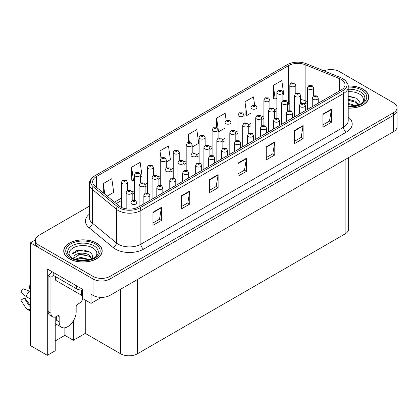 <?xml version="1.0" encoding="UTF-8"?>
<svg xmlns="http://www.w3.org/2000/svg" width="418" height="418" viewBox="0 0 418 418"><rect width="100%" height="100%" fill="white"/><g stroke="black" fill="none" stroke-linecap="round" stroke-linejoin="round"><path stroke-width="0.63" d="M55.223 325.726A12.822 7.404 120 0 0 55.793 325.418A12.822 7.404 120 0 0 57.005 324.624M55.223 317.011L55.223 350.744L47.291 355.321L47.291 268.952L82.367 289.204L82.367 298.363L91.04 303.369L91.04 294.209L93.021 295.354A12.023 6.939 0 0 0 110.023 295.354L393.578 131.644A12.023 6.939 0 0 0 397.1 126.738L397.1 110.378A12.023 6.939 0 0 1 393.578 115.284A12.023 6.939 0 0 0 397.1 110.378L397.1 107.76A12.023 6.939 0 0 0 393.578 102.854L339.463 71.609A12.023 6.939 0 0 0 323.971 70.872M101.402 297.386L91.04 303.369M331.417 69.581L330.507 69.581M89.431 206.147L38.905 235.318A12.023 6.939 0 0 0 35.384 240.225A12.023 6.939 0 0 0 38.905 245.136L93.021 276.376A12.023 6.939 0 0 0 110.023 276.376L110.023 278.994L393.578 115.284L110.023 278.994A12.023 6.939 0 0 1 93.021 278.994A12.023 6.939 0 0 0 110.023 278.994L110.023 295.354M47.291 355.321L30.404 345.576L30.404 242.842L93.021 278.994L38.905 247.754A12.023 6.939 0 0 1 35.384 242.842L35.384 240.225M35.394 239.963L30.404 242.842M348.649 157.581L348.649 228.975A12.023 6.939 180 0 1 345.132 233.881L137.506 353.753A12.023 6.939 180 0 1 120.504 353.753L85.256 333.402L85.256 300.03M85.256 333.402L73.359 340.273L73.359 320.899M55.223 340.926L64.858 335.367L73.359 340.273M64.858 335.367L64.858 327.78M348.21 108.126A19.233 11.103 0 0 0 368.754 97.044A19.233 11.103 0 0 0 363.122 89.196A19.233 11.103 0 0 0 348.147 85.972M96.563 243.088A19.233 11.103 0 0 0 75.606 240.684A19.233 11.103 0 0 0 63.729 250.941A19.233 11.103 0 0 0 69.362 258.794A19.233 11.103 0 0 0 90.325 261.203A19.233 11.103 0 0 0 102.196 250.941A19.233 11.103 0 0 0 96.563 243.088M63.933 251.96A19.233 11.103 0 0 0 63.865 252.253M341.25 79.446A12.822 7.404 180 0 1 345.002 84.676A12.822 7.404 180 0 1 341.25 89.912L138.609 206.905A12.822 7.404 180 0 1 119.041 205.917L94.954 186.057A12.822 7.404 180 0 1 92.639 181.814A12.822 7.404 180 0 1 96.391 176.579L288.718 65.537A12.822 7.404 180 0 1 305.14 64.712L339.536 78.615A12.822 7.404 180 0 1 341.25 79.446M342.703 78.605A14.881 8.59 0 0 0 340.717 77.638L306.321 63.735A14.881 8.59 0 0 0 287.26 64.696L94.938 175.738A14.881 8.59 0 0 0 94.729 175.858A14.881 8.59 0 0 0 93.266 186.741L117.353 206.596A14.881 8.59 0 0 0 140.067 207.746L342.703 90.753A14.881 8.59 0 0 0 342.912 78.725A14.881 8.59 0 0 0 342.703 78.605M152.946 212.239L152.946 225.323L161.447 220.417L161.447 207.333L152.946 212.239M152.946 223.003L159.493 219.225L161.411 207.767A3.203 1.85 -120 0 0 161.447 207.333M159.436 219.257L161.447 220.417M181.281 195.88L181.281 208.969L189.777 204.057L189.777 190.974L181.281 195.88M181.281 206.644L187.828 202.866L189.746 191.407A3.203 1.85 -120 0 0 189.777 190.974M187.771 202.897L189.777 204.057M209.611 179.521L209.611 192.609L218.112 187.703L218.112 174.614L209.611 179.521M209.611 190.289L216.158 186.506L218.076 175.048A3.203 1.85 -120 0 0 218.112 174.614M216.101 186.543L218.112 187.703M322.947 114.093L322.947 127.176L331.443 122.27L331.443 109.182L322.947 114.093M322.947 124.857L329.494 121.074L331.411 109.62A3.203 1.85 -120 0 0 331.443 109.182M329.436 121.11L331.443 122.27M294.612 130.447L294.612 143.536L303.113 138.63L303.113 125.541L294.612 130.447M294.612 141.211L301.159 137.433L303.076 125.975A3.203 1.85 -120 0 0 303.113 125.541M301.101 137.465L303.113 138.63M266.276 146.807L266.276 159.895L274.778 154.984L274.778 141.901L266.276 146.807M266.276 157.57L272.823 153.793L274.746 142.334A3.203 1.85 -120 0 0 274.778 141.901M272.766 153.824L274.778 154.984M237.946 163.166L237.946 176.25L246.448 171.343L246.448 158.255L237.946 163.166M237.946 173.93L244.493 170.152L246.411 158.694A3.203 1.85 -120 0 0 246.448 158.255M244.436 170.183L246.448 171.343M110.023 276.376L393.578 112.667A12.023 6.939 0 0 0 397.1 107.76M140.38 176.955L142.057 175.988L140.14 162.315L131.639 167.221L131.774 180.231M107.17 196.131L113.727 192.348L111.805 178.674L103.309 183.58L103.309 192.944M226.154 120.462L225.14 113.241L216.639 118.148L216.639 127.73M254.614 105.002L253.47 96.882L244.974 101.788L245.11 114.798M282.871 94.687L283.723 94.196L281.805 80.522L273.304 85.434L273.44 98.439M166.286 162.001L170.392 159.629L168.475 145.955L159.974 150.861L160.11 163.872M192.196 147.042L198.722 143.269L196.805 129.596L188.304 134.507L188.304 142.449M188.304 134.507L189.406 142.345M216.639 118.148L218.557 131.822L225.046 128.075M218.557 131.822L218.102 131.649M244.974 101.788L246.892 115.462L250.957 113.116M246.892 115.462L244.974 114.746M273.304 85.434L275.222 99.103L276.862 98.157M275.222 99.103L273.304 98.387M160.277 163.934L159.974 163.819M159.974 150.861L160.998 158.171M131.639 167.221L133.556 180.895L134.371 180.424M133.556 180.895L131.639 180.179M103.309 183.58L104.793 194.171M102.065 252.253A19.233 11.103 0 0 0 101.997 251.96M368.619 98.355A19.233 11.103 0 0 0 368.556 98.063M295.824 93.183L295.824 85.089A3.004 1.735 180 0 1 293.969 86.693A3.004 1.735 180 0 1 290.698 86.317A3.004 1.735 180 0 1 289.815 85.089L291.017 83.004A2.001 1.207 57.8 0 1 292.083 83.067A1.003 0.58 0 0 0 292.114 83.866A1.003 0.58 0 0 0 293.53 83.866A1.003 0.58 0 0 0 293.53 83.046A1.003 0.58 0 0 0 292.145 83.03L293.222 83.454L292.537 83.621L292.553 83.287M292.145 83.03A2.001 1.108 -117.9 0 0 291.205 82.895A2.001 1.108 -117.9 0 0 291.121 82.952M292.527 83.61L292.083 83.067M292.537 83.621L292.527 83.297M313.537 95.915L313.537 87.822A3.004 1.735 180 0 1 311.682 89.426A3.004 1.735 180 0 1 308.406 89.05A3.004 1.735 180 0 1 307.523 87.822L308.724 85.737A2.001 1.207 57.8 0 1 309.79 85.794A1.003 0.58 0 0 0 309.822 86.594A1.003 0.58 0 0 0 311.238 86.594A1.003 0.58 0 0 0 311.238 85.779A1.003 0.58 0 0 0 309.853 85.763L310.929 86.186L310.245 86.348L309.79 85.794M310.26 86.359L310.26 86.014M309.853 85.763A2.001 1.108 -117.9 0 0 308.918 85.627A2.001 1.108 -117.9 0 0 308.829 85.685M310.245 86.348L310.234 86.03M318.265 103.183L318.265 98.047A3.004 1.735 180 0 1 316.41 99.651A3.004 1.735 180 0 1 313.134 99.275A3.004 1.735 180 0 1 312.256 98.047L313.453 95.962A2.001 1.207 57.8 0 1 314.524 96.02A1.003 0.58 0 0 0 314.55 96.819A1.003 0.58 0 0 0 315.971 96.819A1.003 0.58 0 0 0 315.971 96.004A1.003 0.58 0 0 0 314.582 95.983L315.663 96.412L314.979 96.574L314.989 96.239M314.582 95.983A2.001 1.108 -117.9 0 0 313.646 95.847A2.001 1.108 -117.9 0 0 313.557 95.905M314.963 96.568L314.524 96.02M314.979 96.574L314.963 96.255M282.871 100.66L282.871 92.571A3.004 1.735 180 0 1 281.016 94.175A3.004 1.735 180 0 1 277.74 93.799A3.004 1.735 180 0 1 276.862 92.571L278.059 90.487A2.001 1.207 57.8 0 1 279.13 90.544A1.003 0.58 0 0 0 279.161 91.343A1.003 0.58 0 0 0 280.577 91.343A1.003 0.58 0 0 0 280.577 90.523A1.003 0.58 0 0 0 279.193 90.507L280.149 90.769L279.585 91.098L279.595 90.763M279.193 90.507A2.001 1.108 -117.9 0 0 278.252 90.372A2.001 1.108 -117.9 0 0 278.163 90.429M279.574 91.093L279.13 90.544M279.585 91.098L279.574 90.779M269.918 108.142L269.918 100.048A3.004 1.735 180 0 1 268.063 101.652A3.004 1.735 180 0 1 264.787 101.276A3.004 1.735 180 0 1 263.91 100.048L265.106 97.964A2.001 1.207 57.8 0 1 266.177 98.021A1.003 0.58 0 0 0 266.203 98.82A1.003 0.58 0 0 0 267.619 98.82A1.003 0.58 0 0 0 267.619 98.005A1.003 0.58 0 0 0 266.235 97.984L267.316 98.413L266.632 98.575L266.177 98.021M266.642 98.585L266.642 98.24M266.235 97.984A2.001 1.108 -117.9 0 0 265.299 97.854A2.001 1.108 -117.9 0 0 265.211 97.906M266.616 98.57L266.616 98.256M256.965 115.619L256.965 107.525A3.004 1.735 180 0 1 255.111 109.129A3.004 1.735 180 0 1 251.835 108.753A3.004 1.735 180 0 1 250.957 107.525L252.153 105.441A2.001 1.207 57.8 0 1 253.219 105.503A1.003 0.58 0 0 0 253.251 106.303A1.003 0.58 0 0 0 254.666 106.303A1.003 0.58 0 0 0 254.666 105.482A1.003 0.58 0 0 0 253.282 105.467L254.358 105.89L253.674 106.057L253.219 105.503M253.689 106.062L253.689 105.723M253.282 105.467A2.001 1.108 -117.9 0 0 252.347 105.331A2.001 1.108 -117.9 0 0 252.258 105.388M253.663 106.047L253.663 105.733M244.013 123.101L244.013 115.007A3.004 1.735 180 0 1 242.158 116.612A3.004 1.735 180 0 1 238.882 116.235A3.004 1.735 180 0 1 237.999 115.007L239.2 112.923A2.001 1.207 57.8 0 1 240.266 112.98A1.003 0.58 0 0 0 240.298 113.78A1.003 0.58 0 0 0 241.714 113.78A1.003 0.58 0 0 0 241.714 112.959A1.003 0.58 0 0 0 240.329 112.944L241.405 113.372L240.721 113.534L240.266 112.98M240.737 113.539L240.737 113.2M240.329 112.944A2.001 1.108 -117.9 0 0 239.394 112.808A2.001 1.108 -117.9 0 0 239.305 112.865M240.721 113.534L240.711 113.215M300.579 103.398L300.579 95.304A3.004 1.735 180 0 1 298.724 96.903A3.004 1.735 180 0 1 295.453 96.527A3.004 1.735 180 0 1 294.57 95.304L295.766 93.214A2.001 1.207 57.8 0 1 296.837 93.277A1.003 0.58 0 0 0 296.869 94.076A1.003 0.58 0 0 0 298.285 94.076A1.003 0.58 0 0 0 298.285 93.256A1.003 0.58 0 0 0 296.9 93.24L297.856 93.501L297.292 93.831L297.302 93.496M296.9 93.24A2.001 1.108 -117.9 0 0 295.96 93.104A2.001 1.108 -117.9 0 0 295.876 93.162M297.282 93.82L296.837 93.277M297.292 93.831L297.282 93.512M287.626 110.874L287.626 102.781A3.004 1.735 180 0 1 285.771 104.385A3.004 1.735 180 0 1 282.495 104.009A3.004 1.735 180 0 1 281.617 102.781L282.814 100.696A2.001 1.207 57.8 0 1 283.885 100.754A1.003 0.58 0 0 0 283.911 101.553A1.003 0.58 0 0 0 285.332 101.553A1.003 0.58 0 0 0 285.332 100.738A1.003 0.58 0 0 0 283.942 100.717L285.024 101.146L284.339 101.308L284.35 100.973M283.942 100.717A2.001 1.108 -117.9 0 0 283.007 100.581A2.001 1.108 -117.9 0 0 282.918 100.639M284.324 101.302L283.885 100.754M284.339 101.308L284.324 100.989M274.673 118.351L274.673 110.258A3.004 1.735 180 0 1 272.818 111.862A3.004 1.735 180 0 1 269.542 111.486A3.004 1.735 180 0 1 268.664 110.258L269.861 108.173A2.001 1.207 57.8 0 1 270.927 108.231A1.003 0.58 0 0 0 270.958 109.03A1.003 0.58 0 0 0 272.374 109.03A1.003 0.58 0 0 0 272.374 108.215A1.003 0.58 0 0 0 270.989 108.199L271.951 108.461L271.386 108.79L271.397 108.455M270.989 108.199A2.001 1.108 -117.9 0 0 270.054 108.063A2.001 1.108 -117.9 0 0 269.965 108.121M271.371 108.779L270.927 108.231M271.386 108.79L271.371 108.466M261.72 125.834L261.72 117.74A3.004 1.735 180 0 1 259.865 119.339A3.004 1.735 180 0 1 256.589 118.963A3.004 1.735 180 0 1 255.706 117.74L256.908 115.65A2.001 1.207 57.8 0 1 257.974 115.713A1.003 0.58 0 0 0 258.005 116.512A1.003 0.58 0 0 0 259.421 116.512A1.003 0.58 0 0 0 259.421 115.692A1.003 0.58 0 0 0 258.037 115.676L259.113 116.105L258.428 116.267L257.974 115.713M258.444 116.272L258.444 115.932M258.037 115.676A2.001 1.108 -117.9 0 0 257.101 115.54A2.001 1.108 -117.9 0 0 257.013 115.598M258.428 116.267L258.418 115.948M305.312 110.66L305.312 105.524A3.004 1.735 180 0 1 303.458 107.128A3.004 1.735 180 0 1 300.181 106.752A3.004 1.735 180 0 1 299.304 105.524L300.5 103.439A2.001 1.207 57.8 0 1 301.566 103.497A1.003 0.58 0 0 0 301.597 104.296A1.003 0.58 0 0 0 303.013 104.296A1.003 0.58 0 0 0 303.013 103.481A1.003 0.58 0 0 0 301.629 103.465L302.59 103.727L302.026 104.051L302.036 103.721M301.629 103.465A2.001 1.108 -117.9 0 0 300.694 103.33A2.001 1.108 -117.9 0 0 300.605 103.387M302.01 104.045L301.566 103.497M302.026 104.051L302.01 103.732M292.36 118.137L292.36 113.006A3.004 1.735 180 0 1 290.505 114.605A3.004 1.735 180 0 1 287.229 114.229A3.004 1.735 180 0 1 286.346 113.006L287.547 110.916A2.001 1.207 57.8 0 1 288.613 110.979A1.003 0.58 0 0 0 288.645 111.778A1.003 0.58 0 0 0 290.061 111.778A1.003 0.58 0 0 0 290.061 110.958A1.003 0.58 0 0 0 288.676 110.942L289.752 111.371L289.068 111.533L289.084 111.198M288.676 110.942A2.001 1.108 -117.9 0 0 287.741 110.807A2.001 1.108 -117.9 0 0 287.652 110.864M289.057 111.522L288.613 110.979M289.068 111.533L289.057 111.214M279.407 125.619L279.407 120.483A3.004 1.735 180 0 1 277.547 122.087A3.004 1.735 180 0 1 274.276 121.711A3.004 1.735 180 0 1 273.393 120.483L274.595 118.398A2.001 1.207 57.8 0 1 275.661 118.456A1.003 0.58 0 0 0 275.692 119.255A1.003 0.58 0 0 0 277.108 119.255A1.003 0.58 0 0 0 277.108 118.44A1.003 0.58 0 0 0 275.723 118.419L276.8 118.848L276.115 119.01L275.661 118.456M276.131 119.02L276.131 118.675M275.723 118.419A2.001 1.108 -117.9 0 0 274.788 118.284A2.001 1.108 -117.9 0 0 274.699 118.341M276.115 119.01L276.105 118.691M266.449 133.096L266.449 127.96A3.004 1.735 180 0 1 264.594 129.564A3.004 1.735 180 0 1 261.318 129.188A3.004 1.735 180 0 1 260.44 127.96L261.637 125.875A2.001 1.207 57.8 0 1 262.708 125.933A1.003 0.58 0 0 0 262.739 126.738A1.003 0.58 0 0 0 264.155 126.738A1.003 0.58 0 0 0 264.155 125.917A1.003 0.58 0 0 0 262.77 125.902L263.847 126.325L263.162 126.492L262.708 125.933M263.173 126.497L263.173 126.158M262.77 125.902A2.001 1.108 -117.9 0 0 261.83 125.766A2.001 1.108 -117.9 0 0 261.741 125.823M263.152 126.482L263.152 126.168M348.21 91.694A13.867 8.005 180 0 1 359.328 94.003A13.867 8.005 180 0 1 362.061 103.079M358.398 105.341L359.381 101.684L356.836 98.314L348.21 95.957M348.163 86.087A19.035 10.988 180 0 1 362.981 89.274A19.035 10.988 180 0 1 368.556 97.044A19.035 10.988 180 0 1 348.21 108.006M348.21 103.403L356.288 105.759M348.21 104.448L355.107 106.047M348.21 99.249L355.927 101.349L358.539 105.017M348.21 100.289L355.927 102.384L358.289 105.117M348.21 96.37L356.883 98.345M348.21 100.524L353.691 101.24M348.21 104.683L353.696 105.399M59.163 316.572L57.747 315.752A2.001 1.155 -60 0 1 58.75 315.653A2.001 1.155 -60 0 1 59.163 316.572L59.163 321.808A12.023 6.939 120 0 0 61.655 327.31A12.023 6.939 120 0 0 67.664 326.714A12.023 6.939 120 0 0 76.165 311.99L76.165 306.755A2.001 1.155 -60 0 1 77.581 304.304L78.715 303.651A8.015 4.629 -60 0 0 83.072 298.771M56.331 319.843L56.049 320.005L56.331 320.167L56.331 316.562M56.049 320.005A12.023 6.939 -60 0 1 56.331 317.33M30.404 305.929A4.41 3.506 -37.9 0 0 30.279 305.966L29.777 306.133A0.402 0.319 142.1 0 1 29.396 306.033L24.192 297.982A5.497 3.172 120 0 0 25.446 298.703L30.404 305.584M30.404 289.052A5.497 3.172 120 0 0 29.542 288.707L30.404 288.754M24.192 297.982L20.9 300.26L26.104 308.312A4.41 3.506 -37.9 0 0 26.245 308.51A4.41 3.506 -37.9 0 0 30.279 309.43L30.404 309.388M30.404 291.686A4.41 0.82 37.7 0 0 29.239 291.095L23.006 288.681A9.217 5.319 120 0 0 20.9 292.334L26.104 296.524A4.41 0.82 -157.7 0 0 30.279 298.63L30.404 298.677M30.404 284.747L29.871 284.721L29.542 288.707M57.747 315.752L56.613 316.405A8.015 4.629 -60 0 1 52.605 316.802L49.773 315.167A8.015 4.629 -60 0 1 48.112 311.499L48.112 275.645A8.015 4.629 120 0 0 51.978 271.658M53.279 275.352A8.015 4.629 -60 0 1 50.949 277.28L48.112 275.645M52.605 316.802A8.015 4.629 -60 0 1 50.949 313.134L50.949 277.28M76.447 285.787L76.447 288.728A8.015 4.624 0 0 0 82.367 290.082M53.211 272.369L53.211 275.316L76.447 288.728M70.423 256.976A13.867 8.005 180 0 1 74.984 247.012A13.867 8.005 180 0 1 92.77 247.9A13.867 8.005 180 0 1 95.503 256.976M91.84 259.238L92.822 255.581L90.283 252.206L83.663 249.948L76.426 250.68L71.943 253.831L72.084 257.854M96.422 243.171A19.035 10.988 180 0 1 101.997 250.941A19.035 10.988 180 0 1 90.246 261.093A19.035 10.988 180 0 1 69.503 258.711A19.035 10.988 180 0 1 63.933 250.941A19.035 10.988 180 0 1 75.679 240.789A19.035 10.988 180 0 1 96.422 243.171M75.057 259.317L80.622 257.352L89.734 259.656M76.102 259.63L82.346 258.35L88.548 259.944M73.573 258.763L74.002 256.72A9.06 5.23 0 0 0 73.908 257.483A9.06 5.23 0 0 0 74.326 259.061M74.002 256.72C74.655 253.109 84.561 251.678 89.368 255.241L91.981 258.914M73.949 257.99L79.838 254.322L89.368 256.281L91.73 259.014M55.458 276.611L55.458 279.731A2.001 1.155 0 0 0 56.049 280.551L81.547 295.27A2.001 1.155 0 0 0 82.367 295.557M71.839 254.013L79.906 250.361L90.325 252.242M77.016 255.043L79.906 254.515L87.132 255.137M77.027 259.197L79.906 258.674L87.137 259.296M231.055 130.578L231.055 122.484A3.004 1.735 180 0 1 229.2 124.089A3.004 1.735 180 0 1 225.929 123.712A3.004 1.735 180 0 1 225.046 122.484L226.248 120.4A2.001 1.207 57.8 0 1 227.314 120.457A1.003 0.58 0 0 0 227.345 121.257A1.003 0.58 0 0 0 228.761 121.257A1.003 0.58 0 0 0 228.761 120.441A1.003 0.58 0 0 0 227.376 120.421L228.453 120.849L227.768 121.011L227.314 120.457M227.779 121.021L227.779 120.677M227.376 120.421A2.001 1.108 -117.9 0 0 226.436 120.29A2.001 1.108 -117.9 0 0 226.352 120.347M227.768 121.011L227.758 120.692M218.102 138.055L218.102 129.967A3.004 1.735 180 0 1 216.247 131.565A3.004 1.735 180 0 1 212.971 131.189A3.004 1.735 180 0 1 212.093 129.967L213.29 127.877A2.001 1.207 57.8 0 1 214.361 127.939A1.003 0.58 0 0 0 214.387 128.739A1.003 0.58 0 0 0 215.808 128.739A1.003 0.58 0 0 0 215.808 127.918A1.003 0.58 0 0 0 214.424 127.903L215.5 128.326L214.815 128.493L214.361 127.939M214.826 128.498L214.826 128.159M214.424 127.903A2.001 1.108 -117.9 0 0 213.483 127.767A2.001 1.108 -117.9 0 0 213.394 127.824M214.805 128.483L214.805 128.174M205.149 145.537L205.149 137.444A3.004 1.735 180 0 1 203.294 139.048A3.004 1.735 180 0 1 200.018 138.671A3.004 1.735 180 0 1 199.14 137.444L200.337 135.359A2.001 1.207 57.8 0 1 201.403 135.416A1.003 0.58 0 0 0 201.434 136.216A1.003 0.58 0 0 0 202.85 136.216A1.003 0.58 0 0 0 202.85 135.401A1.003 0.58 0 0 0 201.466 135.38L202.547 135.808L201.863 135.97L201.873 135.636M201.466 135.38A2.001 1.108 -117.9 0 0 200.53 135.244A2.001 1.108 -117.9 0 0 200.441 135.301M201.847 135.965L201.403 135.416M201.863 135.97L201.847 135.651M192.196 153.014L192.196 144.921A3.004 1.735 180 0 1 190.342 146.525A3.004 1.735 180 0 1 187.065 146.148A3.004 1.735 180 0 1 186.182 144.921L187.384 142.836A2.001 1.207 57.8 0 1 188.45 142.893A1.003 0.58 0 0 0 188.481 143.693A1.003 0.58 0 0 0 189.897 143.693A1.003 0.58 0 0 0 189.897 142.878A1.003 0.58 0 0 0 188.513 142.862L189.474 143.123L188.905 143.447L188.92 143.118M188.513 142.862A2.001 1.108 -117.9 0 0 187.577 142.726A2.001 1.108 -117.9 0 0 187.489 142.784M188.894 143.442L188.45 142.893M188.905 143.447L188.894 143.128M179.244 160.491L179.244 152.403A3.004 1.735 180 0 1 177.389 154.002A3.004 1.735 180 0 1 174.113 153.625A3.004 1.735 180 0 1 173.23 152.403L174.431 150.313A2.001 1.207 57.8 0 1 175.497 150.375A1.003 0.58 0 0 0 175.529 151.175A1.003 0.58 0 0 0 176.945 151.175A1.003 0.58 0 0 0 176.945 150.355A1.003 0.58 0 0 0 175.56 150.339L176.636 150.767L175.952 150.929L175.497 150.375M175.968 150.935L175.968 150.595M175.56 150.339A2.001 1.108 -117.9 0 0 174.625 150.203A2.001 1.108 -117.9 0 0 174.536 150.261M175.952 150.929L175.941 150.611M166.286 167.973L166.286 159.88A3.004 1.735 180 0 1 164.431 161.484A3.004 1.735 180 0 1 161.16 161.108A3.004 1.735 180 0 1 160.277 159.88L161.473 157.795A2.001 1.207 57.8 0 1 162.545 157.852A1.003 0.58 0 0 0 162.576 158.652A1.003 0.58 0 0 0 163.992 158.652A1.003 0.58 0 0 0 163.992 157.837A1.003 0.58 0 0 0 162.607 157.816L163.684 158.244L162.999 158.406L162.545 157.852M163.01 158.417L163.01 158.072M162.607 157.816A2.001 1.108 -117.9 0 0 161.667 157.68A2.001 1.108 -117.9 0 0 161.578 157.738M162.999 158.406L162.989 158.088M153.333 175.45L153.333 167.357A3.004 1.735 180 0 1 151.478 168.961A3.004 1.735 180 0 1 148.202 168.585A3.004 1.735 180 0 1 147.324 167.357L148.521 165.272A2.001 1.207 57.8 0 1 149.592 165.329A1.003 0.58 0 0 0 149.618 166.134A1.003 0.58 0 0 0 151.039 166.134A1.003 0.58 0 0 0 151.039 165.314A1.003 0.58 0 0 0 149.649 165.298L150.731 165.721L150.046 165.889L149.592 165.329M150.057 165.894L150.057 165.554M149.649 165.298A2.001 1.108 -117.9 0 0 148.714 165.162A2.001 1.108 -117.9 0 0 148.625 165.22M150.031 165.878L150.031 165.565M140.38 182.927L140.38 174.839A3.004 1.735 180 0 1 138.525 176.438A3.004 1.735 180 0 1 135.249 176.062A3.004 1.735 180 0 1 134.371 174.839L135.568 172.749A2.001 1.207 57.8 0 1 136.634 172.812A1.003 0.58 0 0 0 136.665 173.611A1.003 0.58 0 0 0 138.081 173.611A1.003 0.58 0 0 0 138.081 172.791A1.003 0.58 0 0 0 136.696 172.775L137.658 173.036L137.094 173.365L137.104 173.031M136.696 172.775A2.001 1.108 -117.9 0 0 135.761 172.639A2.001 1.108 -117.9 0 0 135.672 172.697M137.078 173.36L136.634 172.812M137.094 173.365L137.078 173.047M127.427 190.409L127.427 182.316A3.004 1.735 180 0 1 125.572 183.92A3.004 1.735 180 0 1 122.296 183.544A3.004 1.735 180 0 1 121.413 182.316L122.615 180.231A2.001 1.207 57.8 0 1 123.681 180.289A1.003 0.58 0 0 0 123.712 181.088A1.003 0.58 0 0 0 125.128 181.088A1.003 0.58 0 0 0 125.128 180.273A1.003 0.58 0 0 0 123.744 180.252L124.82 180.68L124.136 180.842L123.681 180.289M124.151 180.853L124.151 180.508M123.744 180.252A2.001 1.108 -117.9 0 0 122.808 180.121A2.001 1.108 -117.9 0 0 122.72 180.174M124.125 180.837L124.125 180.524M248.767 133.311L248.767 125.217A3.004 1.735 180 0 1 246.907 126.821A3.004 1.735 180 0 1 243.637 126.445A3.004 1.735 180 0 1 242.754 125.217L243.955 123.132A2.001 1.207 57.8 0 1 245.021 123.19A1.003 0.58 0 0 0 245.052 123.989A1.003 0.58 0 0 0 246.468 123.989A1.003 0.58 0 0 0 246.468 123.174A1.003 0.58 0 0 0 245.084 123.153L246.16 123.582L245.476 123.744L245.021 123.19M245.491 123.754L245.491 123.409M245.084 123.153A2.001 1.108 -117.9 0 0 244.149 123.017A2.001 1.108 -117.9 0 0 244.06 123.075M245.465 123.738L245.465 123.425M235.809 140.788L235.809 132.694A3.004 1.735 180 0 1 233.955 134.298A3.004 1.735 180 0 1 230.679 133.922A3.004 1.735 180 0 1 229.801 132.694L230.997 130.609A2.001 1.207 57.8 0 1 232.068 130.672A1.003 0.58 0 0 0 232.1 131.471A1.003 0.58 0 0 0 233.516 131.471A1.003 0.58 0 0 0 233.516 130.651A1.003 0.58 0 0 0 232.131 130.635L233.207 131.059L232.523 131.226L232.068 130.672M232.533 131.231L232.533 130.891M232.131 130.635A2.001 1.108 -117.9 0 0 231.191 130.5A2.001 1.108 -117.9 0 0 231.102 130.557M232.523 131.226L232.512 130.902M222.857 148.27L222.857 140.176A3.004 1.735 180 0 1 221.002 141.78A3.004 1.735 180 0 1 217.726 141.404A3.004 1.735 180 0 1 216.848 140.176L218.044 138.092A2.001 1.207 57.8 0 1 219.116 138.149A1.003 0.58 0 0 0 219.142 138.948A1.003 0.58 0 0 0 220.563 138.948A1.003 0.58 0 0 0 220.563 138.128A1.003 0.58 0 0 0 219.173 138.112L220.134 138.374L219.57 138.703L219.581 138.368M219.173 138.112A2.001 1.108 -117.9 0 0 218.238 137.977A2.001 1.108 -117.9 0 0 218.149 138.034M219.554 138.698L219.116 138.149M219.57 138.703L219.554 138.384M209.904 155.747L209.904 147.653A3.004 1.735 180 0 1 208.049 149.257A3.004 1.735 180 0 1 204.773 148.881A3.004 1.735 180 0 1 203.895 147.653L205.092 145.569A2.001 1.207 57.8 0 1 206.158 145.626A1.003 0.58 0 0 0 206.189 146.425A1.003 0.58 0 0 0 207.605 146.425A1.003 0.58 0 0 0 207.605 145.61A1.003 0.58 0 0 0 206.22 145.589L207.297 146.018L206.617 146.18L206.158 145.626M206.628 146.19L206.628 145.845M206.22 145.589A2.001 1.108 -117.9 0 0 205.285 145.459A2.001 1.108 -117.9 0 0 205.196 145.511M206.602 146.175L206.602 145.861M196.951 163.229L196.951 155.13A3.004 1.735 180 0 1 195.096 156.734A3.004 1.735 180 0 1 191.82 156.358A3.004 1.735 180 0 1 190.937 155.13L192.139 153.045A2.001 1.207 57.8 0 1 193.205 153.108A1.003 0.58 0 0 0 193.236 153.908A1.003 0.58 0 0 0 194.652 153.908A1.003 0.58 0 0 0 194.652 153.087A1.003 0.58 0 0 0 193.268 153.072L194.344 153.495L193.659 153.662L193.675 153.328M193.268 153.072A2.001 1.108 -117.9 0 0 192.332 152.936A2.001 1.108 -117.9 0 0 192.243 152.993M193.649 153.652L193.205 153.108M193.659 153.662L193.649 153.338M183.993 170.706L183.993 162.612A3.004 1.735 180 0 1 182.138 164.217A3.004 1.735 180 0 1 178.867 163.84A3.004 1.735 180 0 1 177.984 162.612L179.186 160.528A2.001 1.207 57.8 0 1 180.252 160.585A1.003 0.58 0 0 0 180.283 161.385A1.003 0.58 0 0 0 181.699 161.385A1.003 0.58 0 0 0 181.699 160.564A1.003 0.58 0 0 0 180.315 160.549L181.391 160.977L180.707 161.139L180.252 160.585M180.722 161.144L180.722 160.805M180.315 160.549A2.001 1.108 -117.9 0 0 179.374 160.413A2.001 1.108 -117.9 0 0 179.291 160.47M180.707 161.139L180.696 160.82M171.04 178.183L171.04 170.089A3.004 1.735 180 0 1 169.185 171.694A3.004 1.735 180 0 1 165.909 171.317A3.004 1.735 180 0 1 165.032 170.089L166.228 168.005A2.001 1.207 57.8 0 1 167.299 168.062A1.003 0.58 0 0 0 167.331 168.862A1.003 0.58 0 0 0 168.747 168.862A1.003 0.58 0 0 0 168.747 168.046A1.003 0.58 0 0 0 167.362 168.026L168.438 168.454L167.754 168.616L167.299 168.062M167.764 168.626L167.764 168.282M167.362 168.026A2.001 1.108 -117.9 0 0 166.421 167.895A2.001 1.108 -117.9 0 0 166.333 167.952M167.754 168.616L167.743 168.297M158.088 185.665L158.088 177.572A3.004 1.735 180 0 1 156.233 179.17A3.004 1.735 180 0 1 152.957 178.794A3.004 1.735 180 0 1 152.079 177.572L153.275 175.482A2.001 1.207 57.8 0 1 154.346 175.544A1.003 0.58 0 0 0 154.373 176.344A1.003 0.58 0 0 0 155.789 176.344A1.003 0.58 0 0 0 155.789 175.523A1.003 0.58 0 0 0 154.404 175.508L155.486 175.931L154.801 176.098L154.346 175.544M154.812 176.103L154.812 175.764M154.404 175.508A2.001 1.108 -117.9 0 0 153.469 175.372A2.001 1.108 -117.9 0 0 153.38 175.429M154.785 176.088L154.785 175.779M145.135 193.142L145.135 185.049A3.004 1.735 180 0 1 143.28 186.653A3.004 1.735 180 0 1 140.004 186.276A3.004 1.735 180 0 1 139.126 185.049L140.323 182.964A2.001 1.207 57.8 0 1 141.388 183.021A1.003 0.58 0 0 0 141.42 183.821A1.003 0.58 0 0 0 142.836 183.821A1.003 0.58 0 0 0 142.836 183.006A1.003 0.58 0 0 0 141.451 182.985L142.528 183.413L141.843 183.575L141.388 183.021M141.859 183.58L141.859 183.241M141.451 182.985A2.001 1.108 -117.9 0 0 140.516 182.849A2.001 1.108 -117.9 0 0 140.427 182.906M141.843 183.575L141.833 183.256M136.911 207.73L136.911 202.751A3.004 1.735 180 0 1 135.056 204.355A3.004 1.735 180 0 1 131.78 203.979A3.004 1.735 180 0 1 130.902 202.751L132.098 200.666A2.001 1.207 57.8 0 1 133.17 200.724A1.003 0.58 0 0 0 133.196 201.523A1.003 0.58 0 0 0 134.617 201.523A1.003 0.58 0 0 0 134.617 200.708A1.003 0.58 0 0 0 133.232 200.687A2.001 1.108 -117.9 0 0 132.292 200.551A2.001 1.108 -117.9 0 0 132.203 200.609L132.182 192.526A3.004 1.735 180 0 1 130.327 194.13A3.004 1.735 180 0 1 127.051 193.753A3.004 1.735 180 0 1 126.168 192.526L127.37 190.441A2.001 1.207 57.8 0 1 128.436 190.498A1.003 0.58 0 0 0 128.467 191.298A1.003 0.58 0 0 0 129.883 191.298A1.003 0.58 0 0 0 129.883 190.483A1.003 0.58 0 0 0 128.498 190.467L129.46 190.728L128.89 191.052L128.906 190.723M128.498 190.467A2.001 1.108 -117.9 0 0 127.563 190.331A2.001 1.108 -117.9 0 0 127.474 190.389M128.88 191.047L128.436 190.498M128.89 191.052L128.88 190.733M253.496 140.579L253.496 135.442A3.004 1.735 180 0 1 251.641 137.041A3.004 1.735 180 0 1 248.365 136.665A3.004 1.735 180 0 1 247.487 135.442L248.684 133.358A2.001 1.207 57.8 0 1 249.755 133.415A1.003 0.58 0 0 0 249.781 134.215A1.003 0.58 0 0 0 251.202 134.215A1.003 0.58 0 0 0 251.202 133.394A1.003 0.58 0 0 0 249.812 133.379L250.894 133.807L250.21 133.969L249.755 133.415M250.22 133.974L250.22 133.635M249.812 133.379A2.001 1.108 -117.9 0 0 248.877 133.243A2.001 1.108 -117.9 0 0 248.788 133.3M250.21 133.969L250.194 133.65M240.543 148.056L240.543 142.919A3.004 1.735 180 0 1 238.688 144.524A3.004 1.735 180 0 1 235.412 144.147A3.004 1.735 180 0 1 234.535 142.919L235.731 140.835A2.001 1.207 57.8 0 1 236.797 140.892A1.003 0.58 0 0 0 236.828 141.692A1.003 0.58 0 0 0 238.244 141.692A1.003 0.58 0 0 0 238.244 140.876A1.003 0.58 0 0 0 236.86 140.856L237.936 141.284L237.257 141.446L236.797 140.892M237.267 141.456L237.267 141.112M236.86 140.856A2.001 1.108 -117.9 0 0 235.924 140.725A2.001 1.108 -117.9 0 0 235.836 140.777M237.241 141.441L237.241 141.127M227.591 155.533L227.591 150.396A3.004 1.735 180 0 1 225.736 152A3.004 1.735 180 0 1 222.46 151.624A3.004 1.735 180 0 1 221.577 150.396L222.778 148.312A2.001 1.207 57.8 0 1 223.844 148.374A1.003 0.58 0 0 0 223.876 149.174A1.003 0.58 0 0 0 225.292 149.174A1.003 0.58 0 0 0 225.292 148.353A1.003 0.58 0 0 0 223.907 148.338L224.983 148.761L224.299 148.928L224.314 148.594M223.907 148.338A2.001 1.108 -117.9 0 0 222.972 148.202A2.001 1.108 -117.9 0 0 222.883 148.259M224.288 148.918L223.844 148.374M224.299 148.928L224.288 148.604M214.633 163.015L214.633 157.879A3.004 1.735 180 0 1 212.778 159.483A3.004 1.735 180 0 1 209.507 159.106A3.004 1.735 180 0 1 208.624 157.879L209.826 155.794A2.001 1.207 57.8 0 1 210.891 155.851A1.003 0.58 0 0 0 210.923 156.651A1.003 0.58 0 0 0 212.339 156.651A1.003 0.58 0 0 0 212.339 155.83A1.003 0.58 0 0 0 210.954 155.815L212.03 156.243L211.346 156.405L211.362 156.071M210.954 155.815A2.001 1.108 -117.9 0 0 210.014 155.679A2.001 1.108 -117.9 0 0 209.93 155.736M211.336 156.4L210.891 155.851M211.346 156.405L211.336 156.086M201.68 170.492L201.68 165.356A3.004 1.735 180 0 1 199.825 166.96A3.004 1.735 180 0 1 196.549 166.583A3.004 1.735 180 0 1 195.671 165.356L196.868 163.271A2.001 1.207 57.8 0 1 197.939 163.328A1.003 0.58 0 0 0 197.97 164.128A1.003 0.58 0 0 0 199.386 164.128A1.003 0.58 0 0 0 199.386 163.313A1.003 0.58 0 0 0 198.001 163.292L198.958 163.558L198.393 163.882L198.404 163.548M198.001 163.292A2.001 1.108 -117.9 0 0 197.061 163.161A2.001 1.108 -117.9 0 0 196.972 163.213M198.383 163.563L198.393 163.882L197.939 163.328M188.727 177.969L188.727 172.833A3.004 1.735 180 0 1 186.872 174.437A3.004 1.735 180 0 1 183.596 174.06A3.004 1.735 180 0 1 182.718 172.833L183.915 170.748A2.001 1.207 57.8 0 1 184.986 170.81A1.003 0.58 0 0 0 185.012 171.61A1.003 0.58 0 0 0 186.428 171.61A1.003 0.58 0 0 0 186.428 170.79A1.003 0.58 0 0 0 185.043 170.774L186.125 171.197L185.44 171.364L184.986 170.81M185.451 171.37L185.451 171.03M185.043 170.774A2.001 1.108 -117.9 0 0 184.108 170.638A2.001 1.108 -117.9 0 0 184.019 170.696M185.44 171.364L185.425 171.046M175.774 185.451L175.774 180.315A3.004 1.735 180 0 1 173.919 181.919A3.004 1.735 180 0 1 170.643 181.543A3.004 1.735 180 0 1 169.765 180.315L170.962 178.23A2.001 1.207 57.8 0 1 172.028 178.287A1.003 0.58 0 0 0 172.059 179.087A1.003 0.58 0 0 0 173.475 179.087A1.003 0.58 0 0 0 173.475 178.272A1.003 0.58 0 0 0 172.091 178.251L173.167 178.679L172.482 178.841L172.028 178.287M172.498 178.847L172.498 178.507M172.091 178.251A2.001 1.108 -117.9 0 0 171.155 178.115A2.001 1.108 -117.9 0 0 171.066 178.172M172.472 178.836L172.472 178.523M162.821 192.928L162.821 187.792A3.004 1.735 180 0 1 160.967 189.396A3.004 1.735 180 0 1 157.69 189.02A3.004 1.735 180 0 1 156.807 187.792L158.009 185.707A2.001 1.207 57.8 0 1 159.075 185.764A1.003 0.58 0 0 0 159.106 186.564A1.003 0.58 0 0 0 160.522 186.564A1.003 0.58 0 0 0 160.522 185.749A1.003 0.58 0 0 0 159.138 185.733L160.214 186.156L159.53 186.318L159.075 185.764M159.545 186.329L159.545 185.984M159.138 185.733A2.001 1.108 -117.9 0 0 158.203 185.597A2.001 1.108 -117.9 0 0 158.114 185.655M159.53 186.318L159.519 186M149.863 200.405L149.863 195.274A3.004 1.735 180 0 1 148.009 196.873A3.004 1.735 180 0 1 144.738 196.497A3.004 1.735 180 0 1 143.855 195.274L145.056 193.184A2.001 1.207 57.8 0 1 146.122 193.247A1.003 0.58 0 0 0 146.154 194.046A1.003 0.58 0 0 0 147.57 194.046A1.003 0.58 0 0 0 147.57 193.226A1.003 0.58 0 0 0 146.185 193.21L147.141 193.471L146.577 193.8L146.587 193.466M146.185 193.21A2.001 1.108 -117.9 0 0 145.245 193.074A2.001 1.108 -117.9 0 0 145.161 193.132M146.566 193.79L146.122 193.247M146.577 193.8L146.566 193.482M133.635 201.283L133.635 200.943L134.188 200.953L133.624 201.277L133.17 200.724M133.232 200.687L133.635 200.943M133.614 201.272L133.614 200.959M393.578 131.644L393.578 112.667M93.021 295.354L93.021 276.376M137.506 353.753L137.506 279.485M345.132 233.881L345.132 159.613M120.504 353.753L120.504 289.303M348.21 116.998A20.033 11.568 180 0 1 346.35 132.119L143.708 249.107A4.008 2.315 60 0 1 140.876 244.201L343.512 127.208A16.025 9.253 0 0 0 348.21 120.666L348.21 86.97A16.025 9.253 180 0 1 343.512 93.512A4.008 2.315 -120 0 0 342.703 90.753M143.708 249.107A20.033 11.568 180 0 1 115.378 249.107A20.033 11.568 180 0 1 113.132 247.566L89.05 227.706A20.033 11.568 180 0 1 89.431 214.131M118.21 244.201A16.025 9.253 0 0 0 140.876 244.201L140.876 210.505A16.025 9.253 180 0 1 116.413 209.266L92.331 189.411A16.025 9.253 180 0 1 89.431 184.103L89.431 217.799A16.025 9.253 0 0 0 92.331 223.107L116.413 242.968A16.025 9.253 0 0 0 118.21 244.201M93.266 186.741A4.008 2.68 129.5 0 0 92.331 189.411L92.331 223.107A4.008 2.68 -50.5 0 1 89.05 227.706M117.353 206.596A4.008 2.68 129.5 0 0 116.413 209.266L116.413 242.968A4.008 2.68 -50.5 0 1 113.132 247.566M140.067 207.746A4.008 2.315 60 0 1 140.876 210.505L343.512 93.512L343.512 127.208A4.008 2.315 60 0 0 346.35 132.119M38.905 245.136L38.905 247.754M96.391 176.579L96.391 187.243M339.536 78.615L339.536 90.899M305.14 64.712L305.14 100.696A12.822 7.404 0 0 0 300.579 99.536M307.523 101.663L305.14 100.696A7.21 3.375 -68 0 0 306.572 103.972L300.579 102.551M289.815 100.963A12.822 7.404 0 0 0 288.718 101.527L287.553 102.201M288.718 65.537L288.718 101.527A7.21 4.164 60 0 1 287.626 104.537M276.862 108.372L274.6 109.678M263.91 115.854L261.647 117.16M250.957 123.331L248.694 124.637M237.999 130.808L235.736 132.114M225.046 138.29L222.784 139.596M212.093 145.767L209.831 147.073M199.14 153.244L196.878 154.55M186.182 160.726L183.925 162.032M173.23 168.203L170.967 169.509M160.277 175.685L158.014 176.986M147.324 183.162L145.062 184.469M134.371 190.639L132.109 191.946M121.413 198.122L114.454 202.14M237.946 163.579L246.411 158.694M266.276 147.22L274.746 142.334M294.612 130.865L303.076 125.975M322.947 114.506L331.411 109.62M209.611 179.939L218.076 175.048M181.281 196.293L189.746 191.407M152.946 212.652L161.411 207.767M348.21 89.28A15.351 8.862 180 0 1 360.379 91.84A15.351 8.862 180 0 1 364.329 100.451L361.941 103.173L358.283 105.117L354.25 106.214L348.21 106.595M348.21 87.127A17.232 9.948 180 0 1 361.706 90.011A17.232 9.948 180 0 1 365.175 101.198A17.232 9.948 180 0 1 348.21 106.966M59.163 321.808L56.331 320.167M29.239 291.095A13.705 7.916 120 0 0 26.104 296.524M30.404 298.321A12.561 7.252 120 0 0 30.279 298.63M50.949 313.134L48.112 311.499M68.155 254.343A15.351 8.862 180 0 1 75.25 244.342A15.351 8.862 180 0 1 93.82 245.737A15.351 8.862 180 0 1 97.77 254.343L97.368 255.053C96.056 256.187 97.707 256.145 91.725 259.014C84.504 261.313 77.858 260.931 71.781 257.875L68.155 254.343M95.147 243.908A17.232 9.948 180 0 1 95.147 257.974A17.232 9.948 180 0 1 70.778 257.974A17.232 9.948 180 0 1 70.778 243.908A17.232 9.948 180 0 1 95.147 243.908M81.547 295.27L81.547 290.071M56.049 280.551L56.049 276.951M94.729 175.858C90.743 178.815 88.977 181.564 89.431 184.103M342.912 78.725C346.862 81.625 348.628 84.373 348.21 86.97M289.815 103.669L287.626 104.61M276.862 110.812L274.673 112.076M263.91 118.289L261.72 119.553M250.957 125.771L248.767 127.035M237.999 133.248L235.809 134.512M225.046 140.73L222.857 141.989M212.093 148.207L209.904 149.472M199.14 155.684L196.951 156.949M186.182 163.166L183.993 164.431M173.23 170.643L171.04 171.908M160.277 178.12L158.088 179.385M147.324 185.602L145.135 186.867M134.371 193.079L132.182 194.344M121.413 200.556L116.199 203.571M307.523 104.359L306.572 103.972M295.824 85.089L294.533 82.947L291.205 82.895M289.815 110.451L289.815 85.089M313.537 87.822L312.241 85.68L308.918 85.627M307.523 109.385L307.523 87.822M318.265 98.047L316.969 95.905L313.646 95.847M312.256 106.653L312.256 98.047M282.871 92.571L281.575 90.424L278.252 90.372M276.862 117.928L276.862 92.571M269.918 100.048L268.622 97.906L265.299 97.854M263.91 125.41L263.91 100.048M256.965 107.525L255.67 105.383L252.347 105.331M250.957 132.887L250.957 107.525M244.013 115.007L242.717 112.86L239.394 112.808M237.999 140.364L237.999 115.007M300.579 95.304L299.288 93.157L295.96 93.104M294.57 116.862L294.57 95.304M287.626 102.781L286.33 100.639L283.007 100.581M281.617 124.339L281.617 102.781M274.673 110.258L273.377 108.116L270.054 108.063M268.664 131.822L268.664 110.258M261.72 117.74L260.424 115.593L257.101 115.54M255.706 139.298L255.706 117.74M305.312 105.524L304.017 103.382L300.694 103.33M299.304 114.13L299.304 105.524M292.36 113.006L291.064 110.859L287.741 110.807M286.346 121.612L286.346 113.006M279.407 120.483L278.111 118.341L274.788 118.284M273.393 129.089L273.393 120.483M266.449 127.96L265.153 125.818L261.83 125.766M260.44 136.566L260.44 127.96M368.556 97.044L368.556 98.643M61.655 327.31L55.223 323.595M30.404 311.258L26.245 308.51M101.997 250.941L101.997 252.54M63.933 250.941L63.933 252.54M231.055 122.484L229.764 120.342L226.436 120.29M225.046 147.847L225.046 122.484M218.102 129.967L216.806 127.819L213.483 127.767M212.093 155.324L212.093 129.967M205.149 137.444L203.853 135.301L200.53 135.244M199.14 162.806L199.14 137.444M192.196 144.921L190.901 142.778L187.577 142.726M186.182 170.283L186.182 144.921M179.244 152.403L177.948 150.255L174.625 150.203M173.23 177.76L173.23 152.403M166.286 159.88L164.99 157.738L161.667 157.68M160.277 185.242L160.277 159.88M153.333 167.357L152.037 165.214L148.714 165.162M147.324 192.719L147.324 167.357M140.38 174.839L139.084 172.691L135.761 172.639M134.371 200.196L134.371 174.839M127.427 182.316L126.131 180.174L122.808 180.121M121.413 207.396L121.413 182.316M248.767 125.217L247.472 123.075L244.149 123.017M242.754 146.775L242.754 125.217M235.809 132.694L234.514 130.552L231.191 130.5M229.801 154.258L229.801 132.694M222.857 140.176L221.561 138.029L218.238 137.977M216.848 161.735L216.848 140.176M209.904 147.653L208.608 145.511L205.285 145.459M203.895 169.217L203.895 147.653M196.951 155.13L195.655 152.988L192.332 152.936M190.937 176.694L190.937 155.13M183.993 162.612L182.703 160.465L179.374 160.413M177.984 184.171L177.984 162.612M171.04 170.089L169.745 167.947L166.421 167.895M165.032 191.653L165.032 170.089M158.088 177.572L156.792 175.424L153.469 175.372M152.079 199.13L152.079 177.572M145.135 185.049L143.839 182.906L140.516 182.849M139.126 206.607L139.126 185.049M132.182 192.526L130.886 190.383L127.563 190.331M126.168 208.812L126.168 192.526M253.496 135.442L252.2 133.295L248.877 133.243M247.487 144.048L247.487 135.442M240.543 142.919L239.248 140.777L235.924 140.725M234.535 151.525L234.535 142.919M227.591 150.396L226.295 148.254L222.972 148.202M221.577 159.002L221.577 150.396M214.633 157.879L213.342 155.731L210.014 155.679M208.624 166.484L208.624 157.879M201.68 165.356L200.384 163.213L197.061 163.161M195.671 173.961L195.671 165.356M188.727 172.833L187.431 170.69L184.108 170.638M182.718 181.438L182.718 172.833M175.774 180.315L174.478 178.172L171.155 178.115M169.765 188.92L169.765 180.315M162.821 187.792L161.526 185.649L158.203 185.597M156.807 196.397L156.807 187.792M149.863 195.274L148.573 193.126L145.245 193.074M143.855 203.879L143.855 195.274M136.911 202.751L135.615 200.609L132.292 200.551M130.902 209.031L130.902 202.751"/></g></svg>
